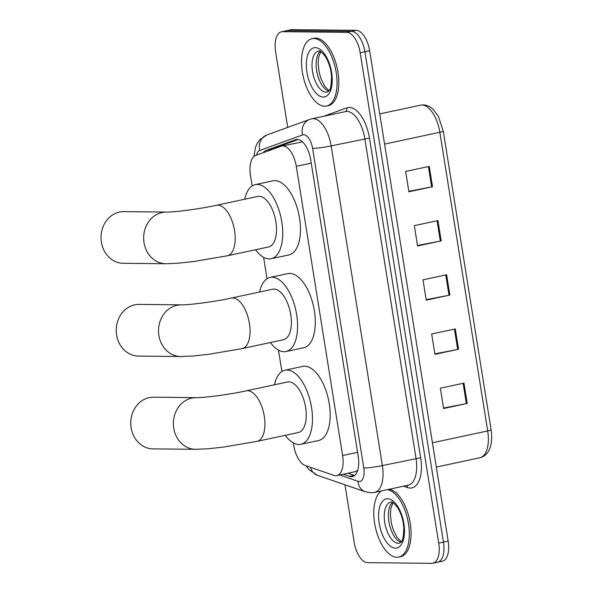 <?xml version="1.0" encoding="UTF-8"?>
<svg xmlns="http://www.w3.org/2000/svg" width="593" height="593" viewBox="0 0 593 593"><rect width="100%" height="100%" fill="white"/><g stroke="black" fill="none" stroke-linecap="round" stroke-linejoin="round"><path stroke-width="0.89" d="M293.32 442.889L293.735 445.454A20.673 9.955 -102.1 0 0 305.321 465.549L333.911 475.393A20.673 9.955 -102.1 0 0 335.727 475.719A20.673 9.955 -102.1 0 0 336.802 475.616A20.673 9.955 -102.1 0 0 342.621 455.513L296.3 166.337A20.673 9.955 -102.1 0 0 281.823 146.011A20.673 9.955 -102.1 0 0 281.186 146.197L255.657 155.462A20.673 9.955 -102.1 0 0 250.476 175.38L252.166 185.928M336.802 475.616L355.704 471.561L357.809 470.034M302.512 141.89L281.823 146.011M263.596 257.31L267.028 278.717M278.458 350.1L281.89 371.507M343.303 474.222L349.529 476.364A20.673 9.955 -102.1 0 0 351.345 476.69A20.673 9.955 -102.1 0 0 352.42 476.587A20.673 9.955 -102.1 0 0 358.231 456.484L310.717 159.843A20.673 9.955 -102.1 0 0 296.241 139.518A20.673 9.955 -102.1 0 0 295.603 139.703L266.242 150.355A20.673 9.955 -102.1 0 0 263.374 152.66M287.724 127.399L275.626 51.887A20.673 9.955 77.9 0 1 281.445 31.785A20.673 9.955 77.9 0 1 282.52 31.674L346.794 32.363A20.673 9.955 77.9 0 1 360.196 52.784L438.731 543.144A20.673 9.955 77.9 0 1 432.92 563.246A20.673 9.955 77.9 0 1 431.837 563.35L367.571 562.661A20.673 9.955 77.9 0 1 354.169 542.239L344.97 484.785M281.445 31.785L286.167 30.769A20.673 9.955 77.9 0 1 287.242 30.666L351.516 31.347A20.673 9.955 77.9 0 1 364.917 51.776L443.46 542.128A20.673 9.955 77.9 0 1 437.641 562.231A20.673 9.955 77.9 0 1 436.567 562.334M268.977 150.629A20.673 9.955 77.9 0 1 270.971 149.347L298.138 139.488M354.651 475.475A20.673 9.955 77.9 0 1 354.251 475.356L348.024 473.207M437.641 562.231L442.363 561.215A20.673 9.955 77.9 0 0 448.182 541.112L369.639 50.761A20.673 9.955 77.9 0 0 356.237 30.339L291.971 29.65A20.673 9.955 77.9 0 0 290.889 29.754L286.167 30.769A20.673 9.955 77.9 0 1 287.242 30.666L351.516 31.347A20.673 9.955 77.9 0 1 364.917 51.776L443.46 542.128A20.673 9.955 77.9 0 1 437.641 562.231L432.92 563.246M429.258 166.396L405.642 171.459L408.896 191.776L432.512 186.713L429.258 166.396M408.822 191.317L431.645 186.891A5.515 0.519 -9.1 0 0 432.512 186.713M437.93 220.581L414.322 225.644L417.576 245.962L441.185 240.899L437.93 220.581M417.502 245.495L440.325 241.077A5.515 0.519 -9.1 0 0 441.185 240.899M463.971 383.13L440.354 388.193L443.608 408.51L467.225 403.448L463.971 383.13M443.534 408.043L466.365 403.625A5.515 0.519 -9.1 0 0 467.225 403.448M455.291 328.945L431.674 334.007L434.928 354.325L458.545 349.262L455.291 328.945M434.854 353.858L457.685 349.44A5.515 0.519 -9.1 0 0 458.545 349.262M446.611 274.767L422.994 279.822L426.248 300.14L449.865 295.084L446.611 274.767M426.174 299.68L449.005 295.255A5.515 0.519 -9.1 0 0 449.865 295.084M387.325 489.662A34.453 16.597 77.9 0 1 408.347 522.982A34.453 16.597 77.9 0 1 398.755 557.109A34.453 16.597 77.9 0 1 396.962 557.294A34.453 16.597 77.9 0 1 375.577 528.104A34.453 16.597 77.9 0 1 381.536 490.9M389.097 489.284A34.453 16.597 77.9 0 1 410.119 522.603A34.453 16.597 77.9 0 1 400.527 556.731L398.755 557.109M139.021 304.409A25.84 22.512 90.6 0 0 116.606 334.993A25.84 22.512 90.6 0 0 138.465 356.082L180.746 356.534A25.84 22.512 -89.4 0 1 158.887 335.445A25.84 22.512 -89.4 0 1 181.302 304.861L139.021 304.409M231.329 298.057A25.84 12.446 -102.1 0 1 232.678 297.923A25.84 12.446 -102.1 0 1 249.431 323.459A25.84 12.446 -102.1 0 1 242.159 348.588L283.484 339.73A25.84 12.446 -102.1 0 0 290.518 313.23A25.84 12.446 -102.1 0 0 274.003 289.065A25.84 12.446 -102.1 0 0 272.654 289.199L231.329 298.057C214.681 301.8 187.766 305.158 181.302 304.861M259.601 292.001A37.893 18.257 77.9 0 1 270.126 277.413A37.893 18.257 77.9 0 1 272.105 277.213A37.893 18.257 77.9 0 1 296.322 312.652A37.893 18.257 77.9 0 1 286.011 351.523A37.893 18.257 77.9 0 1 284.04 351.716A37.893 18.257 77.9 0 1 270.423 342.532M270.126 277.413L287.842 273.618A37.893 18.257 77.9 0 1 289.814 273.417A37.893 18.257 77.9 0 1 314.038 308.857A37.893 18.257 77.9 0 1 303.72 347.728L286.011 351.523M153.543 397.191A25.84 22.512 90.6 0 0 131.127 427.775A25.84 22.512 90.6 0 0 152.994 448.864L195.616 449.324A25.84 22.512 -89.4 0 1 173.749 428.228A25.84 22.512 -89.4 0 1 196.164 397.651L153.543 397.191M246.191 390.846A25.84 12.446 -102.1 0 1 247.54 390.713A25.84 12.446 -102.1 0 1 264.293 416.249A25.84 12.446 -102.1 0 1 257.021 441.377L298.346 432.519A25.84 12.446 -102.1 0 0 305.38 406.012A25.84 12.446 -102.1 0 0 288.865 381.855A25.84 12.446 -102.1 0 0 287.516 381.988L246.191 390.846C229.543 394.59 202.628 397.94 196.164 397.651M274.463 384.79A37.893 18.257 77.9 0 1 284.988 370.202A37.893 18.257 77.9 0 1 286.968 370.002A37.893 18.257 77.9 0 1 311.184 405.434A37.893 18.257 77.9 0 1 300.873 444.305A37.893 18.257 77.9 0 1 298.902 444.505A37.893 18.257 77.9 0 1 285.285 435.314M284.988 370.202L302.704 366.407A37.893 18.257 77.9 0 1 304.676 366.207A37.893 18.257 77.9 0 1 328.9 401.639A37.893 18.257 77.9 0 1 318.582 440.51L300.873 444.305M123.818 211.619A25.84 22.512 90.6 0 0 101.403 242.196A25.84 22.512 90.6 0 0 123.27 263.292L165.884 263.744A25.84 22.512 -89.4 0 1 144.025 242.656A25.84 22.512 -89.4 0 1 166.44 212.072L123.818 211.619M216.467 205.267A25.84 12.446 -102.1 0 1 217.816 205.134A25.84 12.446 -102.1 0 1 234.569 230.67A25.84 12.446 -102.1 0 1 227.297 255.798L268.622 246.94A25.84 12.446 -102.1 0 0 275.656 220.44A25.84 12.446 -102.1 0 0 259.141 196.283A25.84 12.446 -102.1 0 0 257.792 196.416L216.467 205.267C199.819 209.01 172.904 212.368 166.44 212.072M244.739 199.211A37.893 18.257 77.9 0 1 255.264 184.623A37.893 18.257 77.9 0 1 257.243 184.43A37.893 18.257 77.9 0 1 281.46 219.862A37.893 18.257 77.9 0 1 271.149 258.733A37.893 18.257 77.9 0 1 269.178 258.926A37.893 18.257 77.9 0 1 255.561 249.742M255.264 184.623L272.98 180.828A37.893 18.257 77.9 0 1 274.952 180.635A37.893 18.257 77.9 0 1 299.176 216.067A37.893 18.257 77.9 0 1 288.858 254.938L271.149 258.733M313.86 38.493A34.453 16.597 77.9 0 1 335.883 70.708A34.453 16.597 77.9 0 1 326.506 106.043A34.453 16.597 77.9 0 1 324.712 106.221A34.453 16.597 77.9 0 1 302.689 74.006A34.453 16.597 77.9 0 1 312.066 38.671A34.453 16.597 77.9 0 1 313.86 38.493M312.066 38.671L313.838 38.293A34.453 16.597 77.9 0 1 315.632 38.115A34.453 16.597 77.9 0 1 337.654 70.322A34.453 16.597 77.9 0 1 328.277 105.665L326.506 106.043M270.341 149.621A20.673 18.072 70.1 0 0 270.171 150.192M357.564 452.311L342.621 455.513M311.251 163.134L296.3 166.337M339.7 474.993L357.994 481.294A13.78 6.642 -102.1 0 0 359.202 481.516A13.78 6.642 -102.1 0 0 363.798 468.04L312.6 148.361A13.78 6.642 -102.1 0 0 303.66 134.744A13.78 6.642 -102.1 0 0 302.519 134.937L259.756 150.459A13.78 6.642 -102.1 0 0 256.458 155.173M312.6 148.361A13.78 1.305 170.9 0 0 331.168 145.908L382.374 465.579A27.56 13.276 77.9 0 1 374.62 492.383L408.273 485.17A27.56 13.276 -102.1 0 0 416.027 458.367L364.821 138.695A27.56 13.276 -102.1 0 0 346.949 111.454A27.56 13.276 -102.1 0 0 345.519 111.603L311.866 118.815A27.56 13.276 77.9 0 1 313.297 118.667A27.56 13.276 77.9 0 1 331.168 145.908L369.461 138.08L420.667 457.759L382.374 465.579A13.78 1.305 170.9 0 1 363.798 468.04M311.866 118.815L309.628 119.452A13.78 12.053 70.1 0 0 302.519 134.937M420.667 457.759A31.006 14.936 77.9 0 1 410.326 488.069A31.006 14.936 77.9 0 1 407.613 487.579L403.559 486.186M323.548 116.31L346.794 107.874A31.006 14.936 77.9 0 1 369.461 138.08M438.731 543.144L448.182 541.112M360.196 52.784L369.639 50.761M346.794 32.363L356.237 30.339M282.52 31.674L291.971 29.65M346.794 107.874A3.447 3.009 -109.9 0 1 345.208 111.669M406.694 485.511A3.447 2.898 -71 0 1 407.613 487.579M309.628 119.452L266.865 134.974A13.78 12.053 70.1 0 0 259.756 150.459M310.517 467.336A13.78 11.593 109 0 0 317.433 475.304L365.318 491.797A13.78 11.593 109 0 1 357.994 481.294M354.251 475.356L349.529 476.364M270.971 149.347L266.242 150.355M296.893 139.429L295.603 139.703M432.43 442.778L487.691 430.933A6.894 0.652 -9.1 0 0 491.108 429.814C492.464 440.065 491.219 447.745 487.364 452.844C485.37 455.446 482.887 457.077 479.93 457.737A27.56 13.276 -102.1 0 0 487.691 430.933L439.843 132.254A27.56 13.276 -102.1 0 0 420.541 105.161C425.166 104.309 429.451 105.813 433.409 109.661L438.457 116.569L443.267 131.127A6.894 0.652 170.9 0 1 439.843 132.254L384.59 144.099M445.751 274.944L449.005 295.255M454.431 329.13L457.685 349.44M463.111 383.315L466.365 403.625M437.071 220.766L440.325 241.077M428.398 166.581L431.645 186.891M399.474 543.203A21 10.118 77.9 0 1 398.385 543.314A21 10.118 77.9 0 1 384.961 523.671A21 10.118 77.9 0 1 390.676 502.13L391.076 502.093C391.929 501.441 393.982 503.116 397.243 507.104C400.875 512.589 403.062 519.364 403.796 527.444C403.559 536.524 402.669 541.365 401.127 541.972L399.474 543.203M387.577 498.72A25.136 12.112 77.9 0 1 403.877 523.56A25.136 12.112 77.9 0 1 395.494 548.132A25.136 12.112 77.9 0 1 379.194 523.293A25.136 12.112 77.9 0 1 387.577 498.72M400.957 542.18A21 10.118 77.9 0 1 389.319 523.901A21 10.118 77.9 0 1 392.44 502.456M327.225 92.13A21 10.118 77.9 0 1 326.135 92.241A21 10.118 77.9 0 1 312.711 72.605A21 10.118 77.9 0 1 318.426 51.065L318.826 51.028C319.679 50.375 321.732 52.043 324.994 56.031C328.626 61.516 330.812 68.291 331.546 76.371C331.309 85.451 330.42 90.299 328.878 90.907L327.225 92.13M315.328 47.648A25.136 12.112 77.9 0 1 331.628 72.487A25.136 12.112 77.9 0 1 323.244 97.067A25.136 12.112 77.9 0 1 306.944 72.227A25.136 12.112 77.9 0 1 315.328 47.648M328.707 91.114A21 10.118 77.9 0 1 317.07 72.835A21 10.118 77.9 0 1 320.19 51.391M365.318 491.797L370.862 492.761L374.62 492.383M266.865 134.974L259.83 139.726L257.258 143.291L255.509 147.22L253.997 156.441M306.025 465.794L309.049 469.715L317.433 475.304M443.267 131.127L491.108 429.814M420.541 105.161L379.75 113.9M479.93 457.737L436.322 467.084M401.32 541.713L397.11 537.443L393.248 529.808L391.373 523.256L390.387 514.62L390.861 508.46L392.966 502.738M242.159 348.588L208.706 354.303L192.984 356.008L180.746 356.534M257.021 441.377L223.568 447.085L207.846 448.79L195.616 449.324M227.297 255.798L193.837 261.513L178.122 263.218L165.884 263.744M329.071 90.64L324.86 86.378L320.998 78.736L319.123 72.19L318.137 63.555L318.611 57.395L320.717 51.665"/></g></svg>
